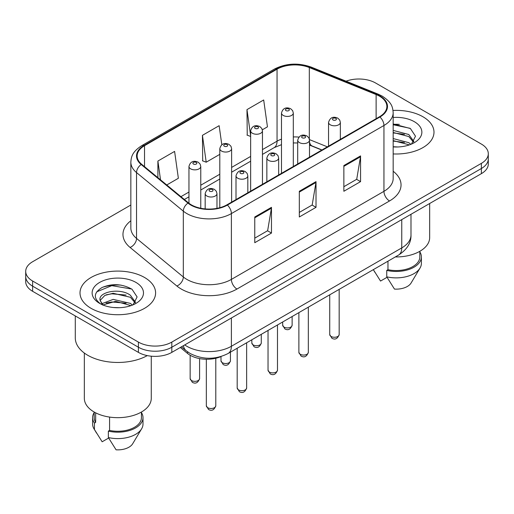 <?xml version="1.0" encoding="UTF-8"?>
<svg xmlns="http://www.w3.org/2000/svg" width="514" height="514" viewBox="0 0 514 514"><rect width="100%" height="100%" fill="white"/><g stroke="black" fill="none" stroke-linecap="round" stroke-linejoin="round"><path stroke-width="0.77" d="M321.796 150.062L310.045 145.308A31.495 18.183 0 0 0 309.505 145.096M221.226 356.465A23.625 13.64 180 0 1 187.552 353.446L180.305 347.47M422.919 116.749A37.798 21.819 0 0 0 393.017 110.439A37.798 21.819 0 0 1 422.919 116.749A37.798 21.819 0 0 1 433.989 132.182A37.798 21.819 0 0 0 422.919 116.749M144.53 277.476A37.798 21.819 0 0 0 103.34 272.748A37.798 21.819 0 0 0 80.011 292.909A37.798 21.819 0 0 0 91.081 308.336A37.798 21.819 0 0 0 132.271 313.065A37.798 21.819 0 0 0 155.601 292.909A37.798 21.819 0 0 0 144.53 277.476A37.798 21.819 0 0 0 103.34 272.748A37.798 21.819 0 0 0 80.011 292.909A37.798 21.819 0 0 0 91.081 308.336A37.798 21.819 0 0 0 132.271 313.065A37.798 21.819 0 0 0 155.601 292.909A37.798 21.819 0 0 0 144.53 277.476M379.493 96.176A25.199 14.546 180 0 1 386.869 106.462A25.199 14.546 180 0 1 379.493 116.749L226.931 204.829A25.199 14.546 180 0 1 188.477 202.889L141.697 164.319A25.199 14.546 180 0 1 137.142 155.973A25.199 14.546 180 0 1 144.524 145.687L277.052 69.172A25.199 14.546 180 0 1 309.319 67.54L376.126 94.55A25.199 14.546 180 0 1 379.493 96.176M379.936 95.919A25.829 14.912 0 0 0 376.486 94.248L309.685 67.244A25.829 14.912 0 0 0 276.609 68.915L144.074 145.43A25.829 14.912 0 0 0 141.183 164.525L187.963 203.094A25.829 14.912 0 0 0 227.381 205.086L379.936 117.006A25.829 14.912 0 0 0 379.936 95.919M130.845 205.015L32.62 261.729A23.625 13.64 0 0 0 25.7 271.373L25.7 281.659A23.625 13.64 0 0 0 32.62 291.303L138.407 352.379L138.407 347.233A23.625 13.64 0 0 0 171.811 347.233L481.38 168.508A23.625 13.64 0 0 0 488.3 158.865A23.625 13.64 0 0 1 481.38 168.508L171.811 347.233A23.625 13.64 0 0 1 138.407 347.233L32.62 286.157L138.407 347.233L138.407 342.093A23.625 13.64 0 0 0 171.811 342.093L481.38 163.362A23.625 13.64 0 0 0 488.3 153.718A23.625 13.64 0 0 0 481.38 144.074L375.593 82.998A23.625 13.64 0 0 0 346.07 81.186M25.7 276.513A23.625 13.64 0 0 0 32.62 286.157A23.625 13.64 0 0 1 25.7 276.513M254.771 216.979L254.771 242.698L271.476 233.054L271.476 207.335L254.771 216.979M254.771 238.136L267.64 230.709L271.411 208.189A6.296 3.637 -120 0 0 271.476 207.335M267.524 230.773L271.476 233.054M343.86 165.547L343.86 191.266L360.558 181.622L360.558 155.903L343.86 165.547M343.86 186.704L356.722 179.277L360.494 156.757A6.296 3.637 -120 0 0 360.558 155.903M356.607 179.341L360.558 181.622M299.315 191.266L299.315 216.979L316.02 207.335L316.02 181.622L299.315 191.266M299.315 212.417L312.178 204.99L315.949 182.476A6.296 3.637 -120 0 0 316.02 181.622M312.069 205.054L316.02 207.335M393.171 153.93A37.798 21.819 0 0 0 433.989 132.182A37.798 21.819 0 0 1 393.171 153.93M25.7 271.373A23.625 13.64 0 0 0 32.62 281.017L138.407 342.093M262.339 129.791L267.453 126.842L263.682 99.973L246.977 109.617L247.247 135.176M166.754 184.976L178.364 178.274L174.599 151.405L157.894 161.049L157.894 177.671M221.817 144.775L219.137 125.686L202.439 135.33L202.702 160.895M202.439 135.33L206.204 162.199L219.806 154.354M206.204 162.199L202.439 160.792M250.652 136.448L246.977 135.073M246.977 109.617L250.652 135.773M157.894 161.049L160.529 179.842M120.957 285.103A31.495 18.183 0 0 0 102.524 287.294M399.346 124.375A31.495 18.183 0 0 0 393.171 124.369M138.407 352.379A23.625 13.64 0 0 0 171.811 352.379L481.38 173.648A23.625 13.64 0 0 0 488.3 164.005L488.3 153.718M395.35 256.936A33.461 19.32 0 0 0 429.659 237.622L429.659 203.512M393.171 146.728L397.894 146.972M393.171 138.562L408.778 142.674L410.866 144.344M393.171 140.611L408.778 144.717M393.171 130.402L408.778 134.507L413.892 141.575M393.171 132.471L408.778 136.544L413.494 142.102M393.171 146.901A25.674 14.822 0 0 0 414.348 142.661A25.674 14.822 0 0 0 414.348 121.702A25.674 14.822 0 0 0 393.171 117.462M411.47 144.093L415.492 136.197L410.403 128.532L393.171 123.945M373.395 269.747L380.54 281.055L387.029 277.303M387.967 261.196L387.967 269.689A23.625 13.64 0 0 0 419.816 256.904L419.816 251.307M387.967 269.689L386.753 270.396L386.753 276.821L394.463 289.086A15.748 9.091 0 0 0 411.078 283.021L420.009 268.083A25.199 14.546 0 0 0 421.39 263.335L421.39 256.904A25.199 14.546 0 0 0 419.816 251.847M386.753 276.821A25.199 14.546 0 0 0 420.009 268.083M386.753 270.396A25.199 14.546 0 0 0 421.39 256.904M393.171 124.735L410.056 128.301M393.171 132.901L404.499 134.34M393.171 141.067L404.473 142.494M75.288 315.937L75.288 337.91A42.521 24.55 0 0 0 87.74 355.27A42.521 24.55 0 0 0 147.287 355.604M84.341 353.054L84.341 398.344A33.461 19.32 0 0 0 94.146 412.01A33.461 19.32 0 0 0 130.614 416.199A33.461 19.32 0 0 0 151.27 398.344L151.27 356.189M113.504 307.52L119.505 307.7M101.733 303.755L113.196 299.379L130.395 303.401L132.477 305.072M102.575 305.033L115.663 301.326L130.395 305.444M100.005 299.437L100.095 300.337L102.948 304.995M100.031 299.938C98.213 292.042 119.878 287.384 130.395 295.235L135.503 302.303M100.114 300.465L104.862 295.409L113.164 293.282L130.389 297.272L135.105 302.83M133.081 304.821L137.103 296.925L132.014 289.26C122.261 283.824 112.27 283.246 102.055 287.519C93.677 292.697 93.15 298.133 100.474 303.832L100.564 303.89M135.959 282.424A25.674 14.822 0 0 0 99.652 282.424A25.674 14.822 0 0 0 99.652 303.388A25.674 14.822 0 0 0 135.959 303.388A25.674 14.822 0 0 0 135.959 282.424M94.184 412.029L94.184 417.631A23.625 13.64 0 0 0 95.662 422.379L95.662 412.832M94.184 412.569A25.199 14.546 0 0 0 92.61 417.631L92.61 424.063A25.199 14.546 0 0 0 93.991 428.811A25.199 14.546 0 0 0 94.447 429.511L102.151 441.777L108.647 438.031M94.447 429.511L94.447 423.086L95.662 422.379M92.61 417.631A25.199 14.546 0 0 0 94.447 423.086M102.53 305.008L100.095 300.337M109.578 417.072L109.578 430.417A23.625 13.64 0 0 0 141.427 417.631L141.427 412.029M109.578 430.417L108.364 431.117L108.364 437.549L116.074 449.814A15.748 9.091 0 0 0 132.689 443.743L141.62 428.811A25.199 14.546 0 0 0 143.001 424.063L143.001 417.631A25.199 14.546 0 0 0 141.427 412.569M108.364 437.549A25.199 14.546 0 0 0 141.62 428.811M108.364 431.117A25.199 14.546 0 0 0 143.001 417.631M96.722 291.83L111.795 285.643L131.668 289.022M106.141 294.837L111.795 293.809L126.11 295.062M106.07 303.022L111.795 301.975L126.091 303.221M101.631 303.626L102.068 303.421M187.552 351.82L187.552 353.446M393.171 171.265A39.372 22.732 180 0 1 389.516 200.974L236.954 289.048A7.877 4.549 60 0 1 231.39 279.404L383.945 191.33A31.495 18.183 0 0 0 393.171 178.474L393.171 112.637A31.495 18.183 180 0 1 383.945 125.493A7.877 4.549 -120 0 0 379.936 117.006M236.954 289.048A39.372 22.732 180 0 1 181.281 289.048A39.372 22.732 180 0 1 176.867 286.015L130.087 247.446A39.372 22.732 180 0 1 130.845 220.769M186.845 279.404A31.495 18.183 0 0 0 231.39 279.404L231.39 213.573A31.495 18.183 180 0 1 183.318 211.145L136.538 172.576A31.495 18.183 180 0 1 130.845 162.141L130.845 227.978A31.495 18.183 0 0 0 136.538 238.406L183.318 276.975A31.495 18.183 0 0 0 186.845 279.404M393.171 112.637C392.664 107.227 392.163 102.723 382.313 96.176L378.175 94.165A7.877 3.688 112 0 0 376.486 94.248M378.175 94.165L311.368 67.161C298.326 62.541 285.945 63.209 274.232 69.165A7.877 4.549 60 0 1 276.609 68.915M144.074 145.43A7.877 4.549 -120 0 0 141.697 145.68C132.149 151.945 131.282 156.661 130.845 162.141M141.183 164.525A7.877 5.268 129.5 0 0 136.538 172.576L136.538 238.406A7.877 5.268 -50.5 0 1 130.087 247.446M311.368 67.161A7.877 3.688 112 0 0 309.685 67.244M187.963 203.094A7.877 5.268 129.5 0 0 183.318 211.145L183.318 276.975A7.877 5.268 -50.5 0 1 176.867 286.015M227.381 205.086A7.877 4.549 60 0 1 231.39 213.573L383.945 125.493L383.945 191.33A7.877 4.549 60 0 0 389.516 200.974M171.811 342.093L171.811 352.379M481.38 163.362L481.38 173.648M32.62 281.017L32.62 291.303M144.524 145.687L144.524 166.645M376.126 94.55L376.126 118.695M309.319 67.54L309.319 138.889M327.367 146.843L309.473 139.609M298.865 137.103A25.199 14.546 0 0 0 293.308 136.942M281.492 139.133A25.199 14.546 0 0 0 277.052 141.177L262.461 149.6M277.052 69.172L277.052 141.177A14.174 8.185 60 0 1 274.116 147.666L262.461 154.393M250.652 156.423L231.615 167.41M219.806 174.227L200.768 185.22M188.959 192.037L180.934 196.669M321.97 149.959L312.139 145.982A14.174 6.637 -68 0 1 309.505 141.858M299.315 192.082L315.949 182.476M343.86 166.363L360.494 156.757M254.771 217.795L271.411 208.189M184.732 344.92A31.495 18.183 0 0 0 186.845 346.269A31.495 18.183 0 0 0 231.39 346.269L401.762 247.902A31.495 18.183 0 0 0 410.988 235.046C411.219 242.865 407.056 249.553 398.498 255.111L228.126 353.478A15.748 9.091 60 0 0 231.39 346.269L231.39 317.98M401.762 219.619L401.762 247.902A15.748 9.091 60 0 1 398.498 255.111M183.453 345.659A15.748 10.531 129.5 0 0 186.196 350.779L181.416 346.834M339.169 334.537C337.614 338.79 335.199 340.03 331.922 338.27L329.725 334.537A4.722 2.731 0 0 0 331.106 336.464A4.722 2.731 0 0 0 336.259 337.055A4.722 2.731 0 0 0 339.169 334.537L339.169 289.369M330.271 124.786A5.905 3.412 180 0 1 328.542 122.377C330.052 117.533 333.143 116.125 337.807 118.162L339.715 120.032L340.352 122.377A5.905 3.412 180 0 1 336.709 125.525A5.905 3.412 180 0 1 330.271 124.786M335.841 118.355A1.966 1.137 0 0 0 333.053 118.355A1.966 1.137 0 0 0 333.053 119.968A1.966 1.137 0 0 0 335.841 119.968A1.966 1.137 0 0 0 335.841 118.355M284.062 327.11A4.722 2.731 0 0 0 289.209 327.701A4.722 2.731 0 0 0 292.125 325.182C290.571 329.435 288.155 330.675 284.872 328.915L282.674 325.182A4.722 2.731 0 0 0 284.062 327.11M293.308 166.51L293.308 113.022A5.905 3.412 180 0 1 289.658 116.17A5.905 3.412 180 0 1 283.227 115.432A5.905 3.412 180 0 1 281.492 113.022L281.492 173.327M286.009 110.613A1.966 1.137 0 0 0 288.791 110.613A1.966 1.137 0 0 0 288.791 109.007A1.966 1.137 0 0 0 286.009 109.007A1.966 1.137 0 0 0 286.009 110.613M308.329 352.347C306.768 356.594 304.352 357.84 301.075 356.08L298.878 352.347A4.722 2.731 0 0 0 300.26 354.274A4.722 2.731 0 0 0 305.412 354.866A4.722 2.731 0 0 0 308.329 352.347L308.329 307.173M299.424 142.596A5.905 3.412 180 0 1 297.696 140.187C299.206 135.343 302.296 133.936 306.961 135.972L308.869 137.842L309.505 140.187A5.905 3.412 180 0 1 305.862 143.335A5.905 3.412 180 0 1 299.424 142.596M304.995 136.165A1.966 1.137 0 0 0 302.213 136.165A1.966 1.137 0 0 0 302.213 137.771A1.966 1.137 0 0 0 304.995 137.771A1.966 1.137 0 0 0 304.995 136.165M277.483 370.157C275.928 374.404 273.506 375.65 270.229 373.884L268.032 370.157A4.722 2.731 0 0 0 269.413 372.085A4.722 2.731 0 0 0 274.566 372.676A4.722 2.731 0 0 0 277.483 370.157L277.483 324.983M268.578 160.407A5.905 3.412 180 0 1 266.85 157.991C268.359 153.146 271.45 151.746 276.114 153.782L278.023 155.646L278.665 157.991A5.905 3.412 180 0 1 275.016 161.145A5.905 3.412 180 0 1 268.578 160.407M274.148 153.975A1.966 1.137 0 0 0 271.366 153.975A1.966 1.137 0 0 0 271.366 155.581A1.966 1.137 0 0 0 274.148 155.581A1.966 1.137 0 0 0 274.148 153.975M246.636 387.961C245.082 392.214 242.666 393.454 239.389 391.694L237.185 387.961A4.722 2.731 0 0 0 238.573 389.895A4.722 2.731 0 0 0 243.72 390.486A4.722 2.731 0 0 0 246.636 387.961L246.636 342.793M237.738 178.21A5.905 3.412 180 0 1 236.003 175.801C237.513 170.956 240.603 169.549 245.274 171.586L247.176 173.456L247.819 175.801A5.905 3.412 180 0 1 244.169 178.949A5.905 3.412 180 0 1 237.738 178.21M243.302 171.785A1.966 1.137 0 0 0 240.52 171.785A1.966 1.137 0 0 0 240.52 173.391A1.966 1.137 0 0 0 243.302 173.391A1.966 1.137 0 0 0 243.302 171.785M215.79 405.771C214.235 410.018 211.819 411.264 208.543 409.504L206.339 405.771A4.722 2.731 0 0 0 207.727 407.698A4.722 2.731 0 0 0 212.873 408.289A4.722 2.731 0 0 0 215.79 405.771L215.79 358.258M206.891 196.02A5.905 3.412 180 0 1 205.163 193.611C206.667 188.767 209.757 187.359 214.428 189.396L216.33 191.266L216.972 193.611A5.905 3.412 180 0 1 213.323 196.759A5.905 3.412 180 0 1 206.891 196.02M212.455 189.589A1.966 1.137 0 0 0 209.673 189.589A1.966 1.137 0 0 0 209.673 191.202A1.966 1.137 0 0 0 212.455 191.202A1.966 1.137 0 0 0 212.455 189.589M253.216 344.92A4.722 2.731 0 0 0 258.362 345.511A4.722 2.731 0 0 0 261.279 342.992C259.724 347.239 257.308 348.486 254.032 346.725L251.828 342.992A4.722 2.731 0 0 0 253.216 344.92M262.461 184.32L262.461 130.832A5.905 3.412 180 0 1 258.812 133.981A5.905 3.412 180 0 1 252.38 133.242A5.905 3.412 180 0 1 250.652 130.832L250.652 191.137M255.162 128.416A1.966 1.137 0 0 0 257.944 128.416A1.966 1.137 0 0 0 257.944 126.81A1.966 1.137 0 0 0 255.162 126.81A1.966 1.137 0 0 0 255.162 128.416M222.369 362.73A4.722 2.731 0 0 0 227.516 363.321A4.722 2.731 0 0 0 230.433 360.802C228.878 365.049 226.462 366.296 223.185 364.529L220.988 360.802A4.722 2.731 0 0 0 222.369 362.73M231.615 202.124L231.615 148.636A5.905 3.412 180 0 1 227.972 151.791A5.905 3.412 180 0 1 221.534 151.052A5.905 3.412 180 0 1 219.806 148.636L219.806 207.714M224.316 146.227A1.966 1.137 0 0 0 227.098 146.227A1.966 1.137 0 0 0 227.098 144.62A1.966 1.137 0 0 0 224.316 144.62A1.966 1.137 0 0 0 224.316 146.227M191.523 380.54A4.722 2.731 0 0 0 196.669 381.131A4.722 2.731 0 0 0 199.586 378.606C198.031 382.859 195.616 384.099 192.339 382.339L190.141 378.606A4.722 2.731 0 0 0 191.523 380.54M200.768 208.266L200.768 166.446A5.905 3.412 180 0 1 197.125 169.594A5.905 3.412 180 0 1 190.688 168.855A5.905 3.412 180 0 1 188.959 166.446L188.959 203.268M193.47 164.037A1.966 1.137 0 0 0 196.258 164.037A1.966 1.137 0 0 0 196.258 162.43A1.966 1.137 0 0 0 193.47 162.43A1.966 1.137 0 0 0 193.47 164.037M274.232 69.165L141.697 145.68M312.139 145.982L309.505 145.044M297.696 142.982L293.308 142.931M281.492 144.665L274.116 147.666M250.652 161.216L231.615 172.203M219.806 179.026L200.768 190.013M188.959 196.83L184.359 199.49M228.126 353.478C215.456 359.845 202.779 359.845 190.109 353.478L186.196 350.779M410.988 235.046L410.988 214.293M329.725 334.537L329.725 294.824M328.542 146.169L328.542 122.377M340.352 139.345L340.352 122.377M292.125 325.182L292.125 316.528M293.308 113.022L292.665 110.677L290.763 108.807C288.335 107.644 283.246 106.43 281.492 113.022M282.674 325.182L282.674 321.982M298.878 352.347L298.878 312.634M297.696 163.972L297.696 140.187M309.505 157.155L309.505 140.187M268.032 370.157L268.032 330.438M266.85 181.783L266.85 157.991M278.665 174.966L278.665 157.991M237.185 387.961L237.185 348.248M236.003 199.593L236.003 175.801M247.819 192.769L247.819 175.801M206.339 405.771L206.339 359.254M205.163 208.909L205.163 193.611M216.972 208.363L216.972 193.611M261.279 342.992L261.279 334.338M262.461 130.832L261.819 128.487L259.917 126.617C257.488 125.455 252.4 124.24 250.652 130.832M251.828 342.992L251.828 339.793M230.433 360.802L230.433 352.148M231.615 148.636L230.979 146.291L229.071 144.428C226.642 143.258 221.553 142.05 219.806 148.636M220.988 360.802L220.988 356.568M199.586 378.606L199.586 358.592M200.768 166.446L200.132 164.101L198.224 162.231C195.795 161.068 190.707 159.854 188.959 166.446M190.141 378.606L190.141 355.232M374.937 272.362L373.318 269.657M96.548 433.09L93.991 428.811"/></g></svg>
